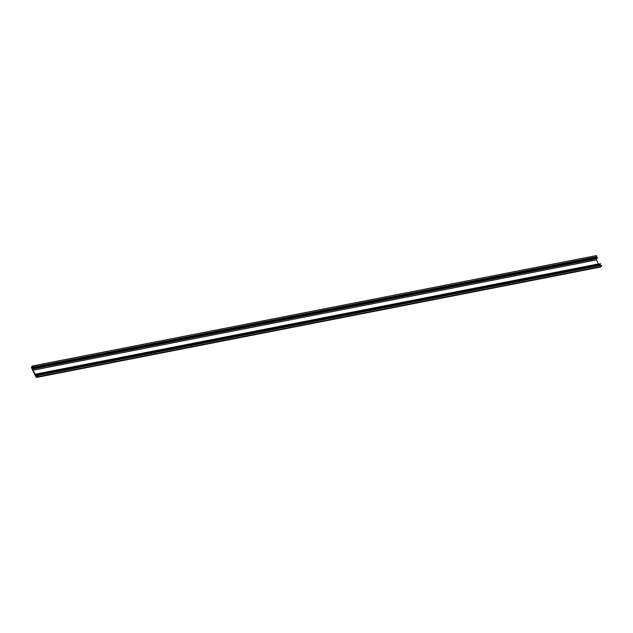 <?xml version="1.0" encoding="UTF-8"?>
<svg xmlns="http://www.w3.org/2000/svg" width="633" height="633" viewBox="0 0 633 633"><rect width="100%" height="100%" fill="white"/><g stroke="black" fill="none" stroke-linecap="round" stroke-linejoin="round"><path stroke-width="0.95" d="M33.383 368.501L34.245 368.113L33.296 368.96A0.918 0.72 78.9 0 0 33.082 370.194L35.076 374.23A0.918 0.72 78.9 0 0 36.089 374.609L37.236 374.166L36.2 375.068A1.377 1.076 78.9 0 1 35.503 375.124L35.638 375.638L599.135 265.441A1.931 1.511 78.9 0 0 599.435 265.425L599.554 265.599M599.617 264.705L599.593 264.784A1.377 1.076 78.9 0 1 599.079 264.887M35.638 375.638L35.741 375.725A1.931 1.511 78.9 0 0 36.041 375.701L36.113 376.595A0.918 0.72 78.9 0 0 37.118 376.975L37.347 376.588A0.617 0.483 78.9 0 1 37.576 375.598A0.617 0.483 78.9 0 1 37.956 376.746L37.252 377.244A1.226 0.957 78.9 0 1 35.907 376.738L31.65 368.121A1.226 0.957 78.9 0 1 31.927 366.475L32.639 365.977A0.617 0.483 78.9 0 1 33.375 366.42A0.617 0.483 78.9 0 1 32.457 366.689L32.449 366.673M32.948 365.914L596.033 255.692A0.617 0.483 78.9 0 1 596.769 256.143A0.617 0.483 78.9 0 1 596.413 256.832L33.019 367.116M32.631 369.324L32.631 369.316A1.377 1.076 78.9 0 1 33.011 368.62L33.122 368.667M33.082 370.194L596.476 259.918A0.918 0.72 78.9 0 1 596.682 258.675L597.433 257.615L34.087 367.9M32.061 366.744A0.918 0.72 78.9 0 0 31.856 367.979L32.473 368.477A1.931 1.511 78.9 0 0 32.315 368.786L32.52 369.34M595.669 257.805L32.275 368.082L595.772 257.94M31.935 368.145L595.242 257.694A0.918 0.72 78.9 0 1 595.131 257.085M37.576 375.598L600.962 265.322A0.617 0.483 78.9 0 1 601.35 266.461L600.638 266.96A1.226 0.957 78.9 0 1 600.021 267.079M599.76 264.673L36.469 374.855M37.078 373.961L600.424 263.676L600.219 264.341M598.525 264.048A0.918 0.72 78.9 0 1 598.47 263.953L596.476 259.918M36.2 375.068L599.593 264.784M36.223 375.013L599.617 264.736M33.296 368.96L596.682 258.675M34.206 368.319L597.599 258.035M34.245 368.113L597.631 257.829M34.174 367.979L597.568 257.694M32.323 368.928L32.829 368.833M32.315 368.786L32.979 368.651M32.473 368.477L33.494 368.279M32.473 368.406L33.644 368.177M32.33 368.113L595.724 257.837M31.856 367.979L595.242 257.694M37.252 377.244L600.638 266.96M37.956 376.746L601.35 266.461M36.113 376.595L37.244 376.374M36.026 376.429L37.212 376.2M36.065 376.224L37.22 375.994M36.223 376.113L37.252 375.907M36.239 376.026L37.292 375.82M36.097 375.733L599.491 265.456M36.041 375.701L599.435 265.425M35.741 375.725L599.135 265.441M36.445 374.902L599.839 264.618M36.611 374.791L600.005 264.507L36.595 374.791M36.69 374.736L600.084 264.452M36.714 374.681L600.108 264.396M36.856 374.617L600.242 264.333M37.197 374.372L600.59 264.096M37.236 374.166L600.622 263.89M37.165 374.032L600.559 263.755M35.076 374.23L598.47 263.953M32.789 365.914L596.175 255.629M34.047 367.9L597.433 257.615M36.951 377.371L600.345 267.086M35.954 375.155L599.34 264.879M36.841 374.625L600.234 264.341M37.038 373.953L600.424 263.676"/></g></svg>
